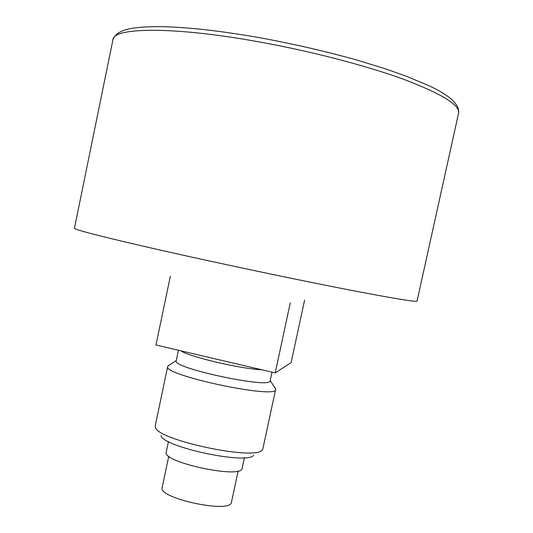 <?xml version="1.0" encoding="UTF-8"?>
<svg xmlns="http://www.w3.org/2000/svg" width="533" height="533" viewBox="0 0 533 533"><rect width="100%" height="100%" fill="white"/><g stroke="black" fill="none" stroke-linecap="round" stroke-linejoin="round"><path stroke-width="0.8" d="M304.603 300.052L291.111 362.613L275.208 372.92L290.292 302.764M275.208 372.92L155.969 344.991L170.36 276.187M271.983 372.167L270.131 380.809C271.703 389.263 171.359 367.937 176.236 360.848L178.462 350.261M274.855 387.664L275.648 389.39C277.506 399.623 161.839 375.039 167.702 366.444L169.128 365.192M275.648 389.39L262.869 448.753L262.103 450.045C255.474 460.945 157.028 440.018 155.409 427.366L155.23 425.874L167.702 366.444M253.655 455.289C247.385 464.956 162.785 446.974 160.993 435.594M244.42 457.74L242.162 468.254C242.355 479.414 161.499 462.231 166.216 452.111L168.435 441.59M238.171 470.932L231.462 502.246C231.255 513.965 157.588 498.308 162.165 487.515L168.774 456.181M256.966 41.501C171.513 26.137 113.089 27.556 112.929 39.755C114.921 34.192 120.811 30.461 130.592 28.575C139.686 27.003 151.092 26.397 164.804 26.75C190.381 27.496 221.635 31.087 258.578 37.51C292.644 43.746 325.43 51.261 356.943 60.062L385.579 68.877L406.586 76.326L428.099 85.353C449.699 95.207 459.852 104.495 458.56 113.223C460.232 105.248 442.19 94.035 404.44 79.59C366.657 65.692 310.199 50.975 256.966 41.501M458.56 113.223L417.053 301.085C416.713 302.178 397.092 299.033 358.189 291.658C319.4 284.236 262.896 272.603 210.628 261.237C126.701 243.008 71.902 229.43 74.44 228.257L112.929 39.755M261.936 369.809C240.263 368.796 189.302 356.797 180.834 350.814M176.296 360.555L167.948 365.958M270.191 380.515L275.628 388.843"/></g></svg>
